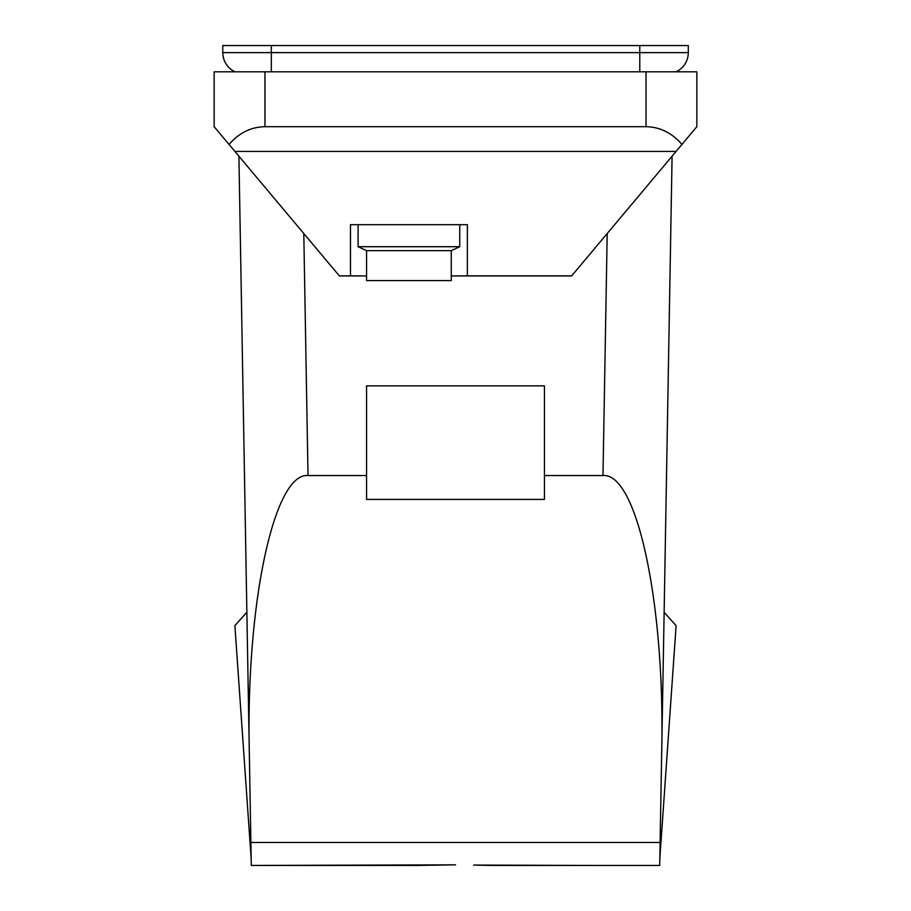 <?xml version="1.0" encoding="UTF-8"?>
<svg xmlns="http://www.w3.org/2000/svg" width="911" height="911" viewBox="0 0 911 911"><rect width="100%" height="100%" fill="white"/><g stroke="black" fill="none" stroke-linecap="round" stroke-linejoin="round"><path stroke-width="1.37" d="M238.91 156.202L250.889 842.47L660.111 842.47L661.716 750.721L659.712 865.45L492.065 865.439M249.284 750.721C246.004 603.64 274.006 472.479 308.02 475.553L366.564 475.553L366.564 499.41L544.436 499.41L544.436 475.553L602.98 475.553C636.994 472.479 664.996 603.64 661.716 750.721L672.09 156.202M366.564 275.953L339.393 275.953L229.037 144.439C239.046 132.881 251.026 126.971 264.964 126.697L264.964 71.81L696.847 71.81L696.847 126.697L571.607 275.953L451.264 275.953M250.889 842.47L251.288 865.45L455.5 864.835L416.817 865.45M229.037 144.439L214.153 126.697L214.153 71.81L264.964 71.81M664.13 612.329L676.121 625.652L659.826 858.652M251.163 858.572L234.879 625.584L246.87 612.272M571.698 275.851L467.354 275.851L467.354 224.687L350.473 224.687L350.473 275.851L339.302 275.851M467.354 275.851L451.264 275.942M459.736 246.71L358.091 246.71L366.564 250.662L366.564 280.588L451.264 280.588L451.264 250.662L459.736 246.71L459.736 224.687M264.964 126.697L646.036 126.697C659.974 126.971 671.954 132.881 681.963 144.439M271.319 71.81L271.319 52.633L222.796 52.633L222.796 45.55L688.283 45.55L688.283 52.633A21.181 21.181 0 0 1 676.087 71.81M491.063 865.427L477.239 865.143M475.941 865.108L474.722 865.086M473.663 865.063L591.023 865.45M416.748 865.45L251.288 865.45M366.564 250.662L451.264 250.662M544.436 475.553L544.436 385.854L366.564 385.854L366.564 475.553M676.11 151.42L234.89 151.42M366.564 275.942L350.473 275.851M222.796 52.633A21.181 21.181 0 0 0 235.004 71.81A21.181 21.181 0 0 1 222.796 52.633M495.459 865.45L659.712 865.45M303.796 233.535L308.02 475.553M602.98 475.553L607.204 233.535M646.036 71.81L646.036 126.697M271.319 45.55L271.319 52.633L688.283 52.633M639.773 71.81L639.773 45.55M358.091 246.71L358.091 224.687"/></g></svg>
